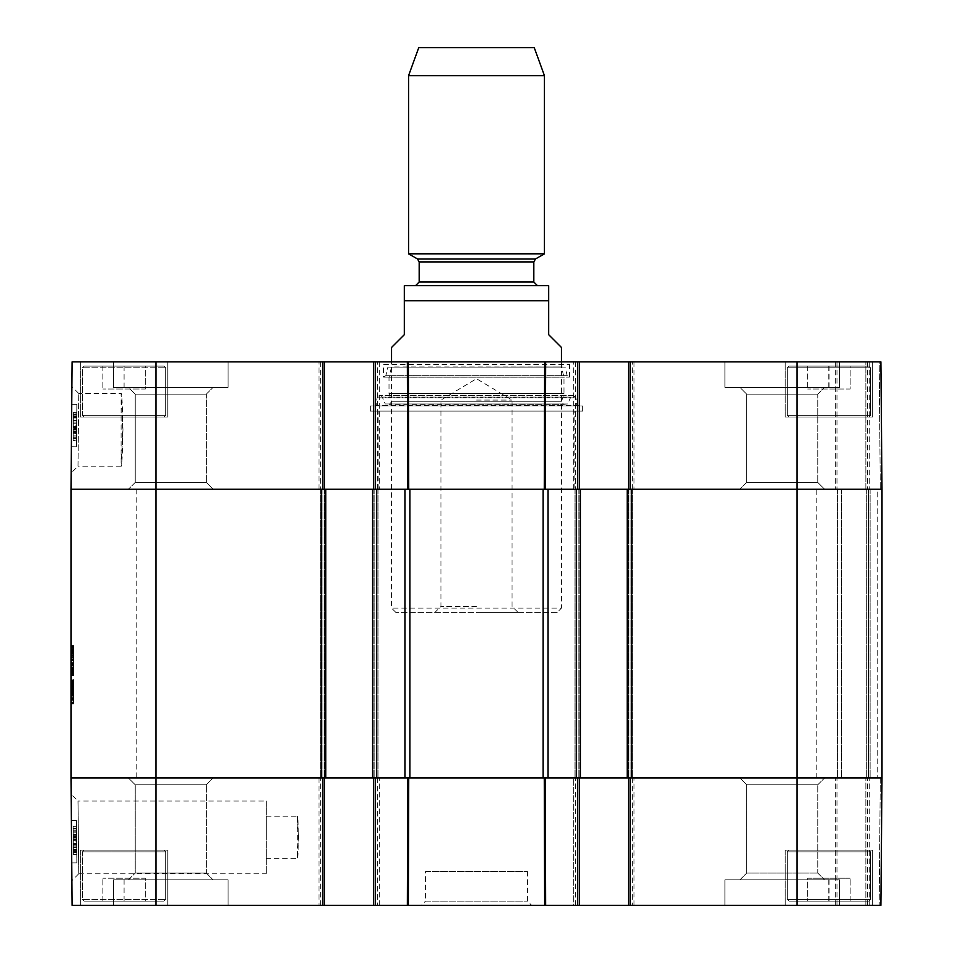 <?xml version="1.0" encoding="UTF-8"?>
<svg xmlns="http://www.w3.org/2000/svg" width="953" height="953" viewBox="0 0 953 953"><rect width="100%" height="100%" fill="white"/><g stroke="black" fill="none" stroke-linecap="round" stroke-linejoin="round"><path stroke-width="0.71" stroke-dasharray="4.76 3.57" d="M71.141 794.218L71.904 880.655L71.141 794.218L78.015 801.032L78.754 873.71L78.003 801.044L266.316 801.044L266.316 873.782L266.316 801.044M78.754 873.782L266.316 873.782M408.361 905.35L373.743 905.35L379.27 905.35L373.743 905.35L373.743 777.97L882.001 777.97L867.564 777.97L882.001 777.97L880.882 905.35L628.504 905.35L630.207 905.35L628.504 905.35L628.504 777.97L573.73 777.97L579.257 777.97L579.257 905.35L408.361 905.35L408.73 777.97L409.873 777.97L372.468 777.97L377.996 777.97L373.743 777.97L375.446 777.97L373.743 777.97L373.743 905.35L373.743 777.97L372.468 777.97L372.468 489.234L372.468 777.97L377.996 777.97L322.793 777.97L324.496 777.97L324.496 905.35L72.118 905.35L70.998 777.97L324.496 777.97L324.496 905.35L318.969 905.35L373.743 905.35M579.257 905.35L579.257 777.97L579.257 905.35L573.73 905.35L634.031 905.35L628.504 905.35L628.504 777.97L628.504 905.35M879.19 905.35L865.86 905.35L879.19 905.35L880.298 777.97L865.86 777.97L880.298 777.97L879.19 905.35M865.86 905.35L835.293 905.35L867.564 905.35L835.293 905.35L865.86 905.35L865.86 777.97L835.293 777.97L867.564 777.97L835.293 777.97L865.86 777.97L865.86 905.35M573.73 905.35L575.433 905.35L573.73 905.35L573.73 777.97L573.73 905.35M167.811 905.35L80.35 905.35L167.811 905.35L80.35 905.35L167.811 905.35L167.811 850.147L80.35 850.147L167.811 850.147L80.35 850.147L167.811 850.147L167.811 905.35M872.65 905.35L785.189 905.35L872.65 905.35L785.189 905.35L872.65 905.35L872.65 850.147L785.189 850.147L872.65 850.147L785.189 850.147L872.65 850.147L872.65 905.35M228.112 905.35L113.467 905.35L228.112 905.35L113.467 905.35L228.112 905.35L228.112 879.869L113.467 879.869L228.112 879.869L113.467 879.869L228.112 879.869L228.112 905.35M839.533 905.35L724.888 905.35L839.533 905.35L724.888 905.35L839.533 905.35L839.533 879.869L724.888 879.869L839.533 879.869L724.888 879.869L839.533 879.869L839.533 905.35M421.297 905.35L531.703 905.35L421.297 905.35L425.55 901.109L527.45 901.109L425.55 901.109L425.55 871.387L527.45 871.387L425.55 871.387M298.539 837.413L297.276 816.185C298.646 814.886 298.646 859.94 297.276 858.641L298.539 837.413M84.162 901.109L163.987 901.109L84.162 901.109L163.987 901.109L84.162 901.109L82.47 899.406L82.47 851.851L84.162 850.147L163.987 850.147L84.162 850.147L163.987 850.147L84.162 850.147L82.47 851.851L165.691 851.851L82.47 851.851L165.691 851.851L82.47 851.851L82.47 899.406L165.691 899.406L82.47 899.406L165.691 899.406L82.47 899.406L84.162 901.109M145.309 901.109L102.853 901.109L145.309 901.109L102.853 901.109L145.309 901.109L145.309 878.178L102.853 878.178L145.309 878.178L145.309 901.109M848.754 901.109L789.013 901.109L848.754 901.109M807.691 901.109L850.147 901.109L807.691 901.109L828.919 901.109L807.691 901.109L807.691 878.178L850.147 878.178L807.691 878.178L850.147 878.178L807.691 878.178L807.691 901.109M789.013 901.109L868.838 901.109L789.013 901.109L787.309 899.406L787.309 851.851L789.013 850.147L868.838 850.147L789.013 850.147L868.838 850.147L789.013 850.147L787.309 851.851L870.53 851.851L787.309 851.851L870.53 851.851L787.309 851.851L787.309 899.406L870.53 899.406L787.309 899.406L870.53 899.406L787.309 899.406L789.013 901.109M850.147 901.109L828.919 901.109L850.147 901.109L850.147 878.178L850.147 901.109M375.446 905.35L375.446 777.97L375.446 905.35L375.446 777.97L379.27 777.97L318.969 777.97L379.27 777.97L375.446 777.97L376.721 777.97L376.721 489.234L373.743 489.234L379.27 489.234L70.998 489.234L72.118 361.854L324.496 361.854L322.793 361.854L324.496 361.854L324.496 489.234L379.27 489.234L373.743 489.234L373.743 361.854L579.257 361.854L573.73 361.854L579.257 361.854L579.257 489.234L375.446 489.234L375.446 361.854L318.969 361.854L324.496 361.854L324.496 489.234L324.496 361.854M739.862 777.97L824.571 777.97L739.862 777.97L824.571 777.97L739.862 777.97L746.652 784.76L817.781 784.76L746.652 784.76L746.652 873.079L739.862 879.869L824.571 879.869L739.862 879.869L824.571 879.869L739.862 879.869L746.652 873.079L817.781 873.079L746.652 873.079L817.781 873.079L746.652 873.079L746.652 784.76L817.781 784.76L746.652 784.76L739.862 777.97M128.429 777.97L213.138 777.97L128.429 777.97L213.138 777.97L128.429 777.97L135.219 784.76L206.348 784.76L135.219 784.76L135.219 873.079L128.429 879.869L213.138 879.869L128.429 879.869L213.138 879.869L128.429 879.869L135.219 873.079L206.348 873.079L135.219 873.079L206.348 873.079L135.219 873.079L135.219 784.76L206.348 784.76L135.219 784.76L128.429 777.97M124.081 901.109L124.081 878.178L102.853 878.178L124.081 878.178L124.081 901.109M102.853 901.109L102.853 878.178L102.853 901.109M828.919 901.109L828.919 878.178L828.919 901.109M829.05 901.109L829.05 878.178M828.8 901.109L828.8 878.178M76.597 835.031L76.764 854.21L73.369 854.245L73.143 828.669L73.369 854.245L76.764 854.21L76.585 834.292L73.19 834.316L73.238 839.212L73.167 831.23L73.369 854.674L73.143 828.336L73.369 854.674L73.143 828.669L73.357 852.613L73.19 834.316L76.585 834.28L76.621 838.056L73.226 838.092L73.345 852.351L73.119 826.358L73.226 838.104L76.621 838.068L76.597 835.031L73.202 835.054M76.538 828.645L76.645 840.391L76.538 828.645L73.143 828.669M76.538 828.312L73.143 828.336L76.538 828.312L76.764 854.638L73.369 854.674L76.764 854.638L76.538 828.312M76.562 831.207L76.633 839.188L76.562 831.207L73.167 831.23M76.633 839.188L73.238 839.212L73.274 843.5L73.333 850.279L73.238 839.248L76.633 839.212L76.716 848.861L73.321 848.885M76.657 841.749L76.74 852.077L76.657 841.749L73.262 841.773M76.74 852.077L73.345 852.101M76.764 854.638L76.645 840.391L73.25 840.415L76.645 840.391L76.705 846.931L76.764 854.638L73.369 854.674M76.716 848.861L76.633 839.212M76.728 850.255L73.333 850.279M76.728 849.862L73.333 849.897M73.226 838.056L73.31 847.717L73.214 836.579L73.226 838.056L76.621 838.021L76.609 836.543L73.214 836.579M76.609 836.543L76.752 852.327L73.345 852.351L73.143 828.943L73.345 852.351L76.752 852.327L76.681 844.525L76.728 849.766L73.333 849.79L76.728 849.766L76.633 839.438L73.238 839.462M76.705 847.693L73.31 847.717M76.693 845.787L73.298 845.823M76.621 837.544L76.669 843.405L76.585 834.28L76.597 835.269L73.202 835.293L76.597 835.257L76.621 837.544L73.226 837.568M76.752 852.185L76.669 843.429L76.752 852.185L73.345 852.208M76.728 850.398L73.333 850.421M76.752 852.59L73.357 852.613M76.74 851.613L73.345 851.648M76.716 849.326L73.321 849.349M76.597 834.614L73.19 834.649M76.609 836.46L73.214 836.484M76.538 828.884L76.609 836.865L76.538 828.884L73.143 828.919L76.538 828.907L76.633 839.331L76.538 828.907M76.609 836.865L73.214 836.901M76.633 839.438L76.681 844.537L76.621 838.068L73.226 838.104M76.526 826.322L73.119 826.358L73.238 839.367L73.119 826.358L76.526 826.322L76.752 852.327L76.526 826.322M76.466 820.378L76.836 862.846L76.466 820.378L76.836 862.846L76.466 820.378L71.38 820.426L71.749 862.882L71.38 820.426L76.466 820.378L71.38 820.426L71.749 862.882L76.836 862.846L71.749 862.882L71.38 820.426L76.466 820.378M71.749 862.882L76.836 862.846L71.749 862.882M266.316 837.413L266.316 816.185L266.316 837.413M379.27 905.35L379.27 777.97L379.27 905.35M324.496 905.35L324.496 777.97L320.244 777.97L325.771 777.97L320.244 777.97L325.771 777.97L321.518 777.97L322.793 777.97L322.793 905.35M318.969 777.97L318.969 905.35L318.969 777.97M634.031 905.35L634.031 777.97L634.031 905.35M880.882 905.35L882.001 777.97L880.882 905.35M867.564 905.35L867.564 777.97L867.564 905.35M835.293 905.35L835.293 777.97L835.293 905.35M122.973 429.791L121.102 393.422C123.128 391.195 123.128 468.399 121.102 466.16L122.973 429.791M628.504 361.854L628.504 489.234L628.504 361.854L880.882 361.854L867.564 361.854L880.882 361.854L882.001 489.234L628.504 489.234L630.207 489.234L628.504 489.234L628.504 361.854L573.73 361.854L579.257 361.854L579.257 489.234L577.554 489.234L579.257 489.234L579.257 361.854M865.86 361.854L835.293 361.854L869.255 361.854L835.293 361.854L865.86 361.854L865.86 489.234L869.255 489.234L835.293 489.234L882.001 489.234L835.293 489.234L865.86 489.234L865.86 361.854M879.19 361.854L869.255 361.854L879.19 361.854L880.298 489.234L882.001 489.234L869.255 489.234L880.298 489.234L879.19 361.854M375.446 361.854L379.27 361.854L375.446 361.854L375.446 489.234L375.446 361.854L373.743 361.854L373.743 489.234L373.743 361.854M167.811 361.854L80.35 361.854L167.811 361.854L80.35 361.854L167.811 361.854L167.811 417.057L80.35 417.057L167.811 417.057L80.35 417.057L167.811 417.057L167.811 361.854M872.65 361.854L785.189 361.854L872.65 361.854L785.189 361.854L872.65 361.854L872.65 417.057L785.189 417.057L872.65 417.057L785.189 417.057L872.65 417.057L872.65 361.854M228.112 361.854L113.467 361.854L228.112 361.854L113.467 361.854L228.112 361.854L228.112 387.335L113.467 387.335L228.112 387.335L113.467 387.335L228.112 387.335L228.112 361.854M839.533 361.854L724.888 361.854L839.533 361.854L724.888 361.854L839.533 361.854L839.533 387.335L724.888 387.335L839.533 387.335L724.888 387.335L839.533 387.335L839.533 361.854M380.962 361.854L407.36 361.854L407.729 489.234L404.942 489.234L409.873 489.234L408.73 489.234L408.361 361.854L544.639 361.854L544.27 489.234L548.058 489.234L545.271 489.234L545.64 361.854L572.038 361.854L380.962 361.854L383.511 364.403L569.489 364.403L383.511 364.403L383.511 377.138L569.489 377.138L383.511 377.138M84.162 366.107L163.987 366.107L84.162 366.107L163.987 366.107L84.162 366.107L82.47 367.798L82.47 415.353L84.162 417.057L163.987 417.057L84.162 417.057L163.987 417.057L84.162 417.057L82.47 415.353L165.691 415.353L82.47 415.353L165.691 415.353L82.47 415.353L82.47 367.798L165.691 367.798L82.47 367.798L165.691 367.798L82.47 367.798L84.162 366.107M145.309 366.107L102.853 366.107L145.309 366.107L102.853 366.107L145.309 366.107L145.309 389.027L102.853 389.027L145.309 389.027L145.309 366.107M809.085 366.107L868.838 366.107L809.085 366.107M850.147 366.107L807.691 366.107L850.147 366.107L807.691 366.107L850.147 366.107L850.147 389.027L807.691 389.027L850.147 389.027L850.147 366.107M789.013 366.107L868.838 366.107L789.013 366.107L787.309 367.798L787.309 415.353L789.013 417.057L868.838 417.057L789.013 417.057L868.838 417.057L789.013 417.057L787.309 415.353L870.53 415.353L787.309 415.353L870.53 415.353L787.309 415.353L787.309 367.798L870.53 367.798L787.309 367.798L870.53 367.798L787.309 367.798L789.013 366.107M577.554 361.854L577.554 489.234L577.554 361.854L577.554 489.234L573.73 489.234L634.031 489.234L573.73 489.234L580.532 489.234L575.004 489.234L580.532 489.234L580.532 777.97L576.279 777.97L577.554 777.97L577.554 905.35M574.159 489.234L378.841 489.234L574.159 489.234L574.159 411.112L378.841 411.112L574.159 411.112M824.571 489.234L739.862 489.234L824.571 489.234L739.862 489.234L824.571 489.234L817.781 482.444L746.652 482.444L817.781 482.444L746.652 482.444L746.652 394.125L739.862 387.335L824.571 387.335L739.862 387.335L824.571 387.335L739.862 387.335L746.652 394.125L817.781 394.125L746.652 394.125L817.781 394.125L746.652 394.125L746.652 482.444L817.781 482.444L824.571 489.234M213.138 489.234L128.429 489.234L213.138 489.234L128.429 489.234L213.138 489.234L206.348 482.444L135.219 482.444L206.348 482.444L135.219 482.444L135.219 394.125L128.429 387.335L213.138 387.335L128.429 387.335L213.138 387.335L128.429 387.335L135.219 394.125L206.348 394.125L135.219 394.125L206.348 394.125L135.219 394.125L135.219 482.444L206.348 482.444L213.138 489.234M124.081 366.107L124.081 389.027L102.853 389.027L124.081 389.027L124.081 366.107M102.853 366.107L102.853 389.027L102.853 366.107M828.919 366.107L828.919 389.027L828.919 366.107M807.691 366.107L807.691 389.027L807.691 366.107M828.8 366.107L828.8 389.027M829.05 366.107L829.05 389.027M383.928 377.138L569.072 377.138L383.928 377.138L385.786 375.696L567.214 375.696L385.786 375.696L387.919 367.143L565.081 367.143L387.919 367.143L561.424 366.953L391.576 366.953L389.027 377.174L563.973 377.174L389.027 377.174L389.027 393.494L563.973 393.494L389.027 393.494L391.576 401.821L561.424 401.821L391.576 401.821L389.253 404.358L563.747 404.358L385.215 403.941L567.785 403.941L385.215 403.941L382.308 397.091L570.692 397.091L382.308 397.091C380.176 394.697 378.412 394.947 377.019 397.83L376.078 405.513L576.922 405.513L370.348 406.014L582.652 406.014L370.348 406.014L370.348 411.112L582.652 411.112L370.348 411.112M76.585 432.912L76.764 412.994L73.369 412.971L73.19 432.888L73.369 412.971L76.764 412.994L76.585 432.912L73.19 432.888M76.621 429.148L73.226 429.124M76.597 432.174L73.202 432.15M76.538 438.571L76.645 426.825L76.538 438.571L73.143 438.535L73.369 412.542L73.143 438.868L73.369 412.542L73.143 438.535L76.538 438.571L73.143 438.535M76.538 438.892L73.143 438.868L76.538 438.892L76.764 412.566L73.369 412.542L76.764 412.566L76.538 438.892M76.562 436.009L73.167 435.974M76.633 428.028L73.238 427.992M76.657 425.455L76.74 415.127L76.657 425.455L73.262 425.431M76.74 415.127L73.345 415.103M76.764 412.566L76.645 426.825L73.25 426.789L76.645 426.825L76.764 412.566L73.369 412.542M76.633 427.432L76.74 416.39L76.633 427.432L73.238 427.409L73.333 416.366L73.238 427.409M76.74 416.39L73.333 416.366M76.728 416.783L73.333 416.747M76.716 417.795L73.321 417.759M73.226 428.6L73.31 418.927L73.214 430.077L73.226 428.6L76.633 428.624L76.609 430.101L73.214 430.077M76.609 430.101L76.633 428.624M76.716 418.951L73.31 418.927M76.693 420.857L73.298 420.833M73.202 432.34L73.357 414.031L73.202 432.34L76.597 432.364L76.609 431.387L73.202 431.352M76.609 431.387L76.621 429.1L73.226 429.076M76.621 429.1L76.752 414.46L73.357 414.436M76.752 414.46L76.74 416.247L73.333 416.223M76.74 416.247L76.752 414.067L73.357 414.031M76.752 414.067L76.74 415.031L73.345 415.008M76.74 415.031L76.728 417.331L73.333 417.295M76.728 417.331L76.597 432.031L73.202 432.007M73.202 431.971L76.597 432.007L76.609 430.196L73.214 430.16M76.609 430.196L76.597 432.364M76.55 437.761L76.621 429.779L76.55 437.761L73.155 437.725L73.238 427.278L73.155 437.713L76.55 437.737L76.645 427.313L76.55 437.737M76.621 429.779L73.226 429.743M76.645 427.218L76.728 416.89L76.645 427.218L73.238 427.182L73.333 416.854L73.238 427.182M76.728 416.89L73.333 416.854L73.238 427.278L73.333 416.854L76.728 416.89L76.645 427.313L76.728 416.89M73.19 433.734L73.357 414.293L73.19 433.734L76.585 433.758L76.526 440.322L73.131 440.298L73.357 414.293L73.131 440.298L76.526 440.322L76.633 428.576L73.226 428.54L76.633 428.576L76.752 414.317L73.357 414.293L76.752 414.317L76.585 433.758M76.526 440.322L76.752 414.317L76.526 440.322M76.466 446.826L76.836 404.37L76.466 446.826L76.836 404.37L76.466 446.826L71.38 446.778L71.749 404.322L71.38 446.778L76.466 446.826L71.38 446.778L71.749 404.322L76.836 404.37L71.749 404.322L71.38 446.778L76.466 446.826M71.749 404.322L76.836 404.37L71.749 404.322M78.003 466.16L78.754 393.494L78.003 466.16L121.102 466.16L121.102 393.422L78.754 393.422M71.141 472.986L71.904 386.573L71.141 472.986L78.015 466.172M378.841 489.234L378.841 411.112M379.27 361.854L379.27 489.234L379.27 361.854M318.969 489.234L318.969 361.854L318.969 489.234M573.73 489.234L573.73 361.854L573.73 489.234M634.031 361.854L634.031 489.234L634.031 361.854M867.564 361.854L867.564 489.234L867.564 361.854M882.001 489.234L882.001 777.97L882.001 489.234L882.001 777.97L868.409 777.97L882.001 777.97L870.113 777.97L882.001 777.97L882.001 489.234L880.882 361.854L882.001 489.234L880.882 361.854L882.001 489.234L630.207 489.234L630.207 361.854M835.293 361.854L835.293 489.234L835.293 361.854M391.576 347.416L404.322 334.682L404.322 300.719L548.678 300.719L548.678 334.682L561.424 347.416M406.86 285.423L546.14 285.423M476.5 606.43L440.929 606.43L476.5 606.43M476.5 612.374L518.015 612.374L476.5 612.374M476.5 400.069L512.071 400.069L476.5 400.069M557.171 612.374L395.829 612.374L557.171 612.374L561.424 608.133L391.576 608.133L561.424 608.133L561.424 361.854M418.748 47.65L534.252 47.65M408.563 75.644L544.437 75.644M408.563 253.82L544.437 253.82M537.218 285.423L415.782 285.423L537.218 285.423M73.548 679.668L70.998 680.204L73.548 679.668L70.998 679.668L70.998 694.773L70.998 686.196L70.998 694.344L70.998 686.827L70.998 693.975L73.548 693.379L73.548 680.204L73.548 702.754L73.548 694.642L70.998 695.178L73.548 695.166L70.998 695.166L70.998 693.546L73.548 693.546L73.548 686.029L73.548 694.368L73.548 681.752L73.548 695.237L70.998 695.404L73.548 695.404M70.998 695.404L70.998 687.292L70.998 694.368L70.998 693.677L73.548 693.546L73.548 695.297L73.548 686.065L73.548 696.024L73.548 685.636L73.548 695.202L73.548 693.355L70.998 693.641L70.998 692.855L73.548 693.284L73.548 686.065L73.548 694.368L73.548 687.744L73.548 693.546L70.998 693.546L70.998 694.642L73.548 694.642L73.548 688.185L73.548 703.91L73.548 686.422L73.548 694.368L73.548 686.922L70.998 687.125L73.548 687.089L70.998 687.125L70.998 686.422L73.548 686.422L73.548 693.844L73.548 686.363L70.998 686.386L70.998 688.078L73.548 688.078L70.998 688.078L70.998 689.138L73.548 689.138L73.548 693.844L73.548 692.688L73.548 693.355L70.998 693.355L73.548 693.677L70.998 693.653L70.998 692.95L73.548 692.95L70.998 692.95L73.548 693.45L70.998 693.844L73.548 693.844L73.548 685.898L73.548 689.698L73.548 686.16L73.548 687.089L70.998 687.089L73.548 687.387L70.998 687.435L70.998 688.149L73.548 688.149L70.998 688.114L70.998 687.089L73.548 687.482L70.998 687.482L70.998 689.341L73.548 689.341L73.548 694.606L70.998 694.642L73.548 694.368L73.548 684.838L73.548 693.284L70.998 693.284L73.548 693.176L70.998 693.176L70.998 687.351L73.548 687.351L70.998 687.721L70.998 693.248L73.548 693.248L70.998 693.248L70.998 693.975L73.548 693.975L70.998 693.975L73.548 694.177L70.998 694.773L73.548 694.773L70.998 694.511L73.548 694.511L70.998 694.511L70.998 691.223L73.548 691.223L70.998 691.199L70.998 690.032L73.548 690.032L70.998 690.055L70.998 688.542L73.548 688.542L70.998 689.126L70.998 690.365L73.548 690.401L70.998 690.365L70.998 687.637L73.548 687.649L73.548 688.542L70.998 688.542L73.548 687.947L70.998 687.947L70.998 686.196L73.548 686.196L70.998 686.196L73.548 686.208L70.998 686.196L73.548 686.625L70.998 686.625L73.548 686.851L70.998 686.887L70.998 691.628L73.548 691.628L70.998 691.664L70.998 693.284L70.998 687.744L73.548 687.744L73.548 694.737L73.548 687.613L70.998 687.661L73.548 687.637L70.998 687.661L73.548 687.59L70.998 687.351L70.998 681.657L73.548 681.657M73.548 681.752L70.998 681.752L70.998 696.024L70.998 688.018L70.998 692.283L73.548 692.283L73.548 689.174L70.998 689.305L70.998 692.092L73.548 692.116L70.998 692.092L70.998 692.724L73.548 692.712L70.998 693.153L70.998 687.554L73.548 687.554L70.998 687.554L70.998 686.839L73.548 686.684L70.998 686.851L70.998 687.554L73.548 687.184L70.998 687.149L70.998 690.758L73.548 690.758M70.998 690.758L70.998 686.386L70.998 688.411L73.548 688.411L70.998 688.805L73.548 688.805L70.998 688.793L70.998 686.72L73.548 686.684L73.548 692.283L70.998 692.283L70.998 689.174L73.548 689.174L70.998 689.341L70.998 687.387L73.548 687.423L70.998 687.482L73.548 687.482L70.998 687.482L70.998 683.777L73.548 683.777L70.998 684.373L70.998 683.241L73.548 683.241L70.998 683.146L73.548 683.146M70.998 683.146L70.998 689.21L70.998 686.553L70.998 687.887L73.548 687.887L70.998 687.887L73.548 687.911L70.998 687.887L73.548 687.887L70.998 687.899L70.998 692.783L73.548 692.748L70.998 692.771L70.998 694.511L73.548 694.511L70.998 694.475L73.548 694.368L70.998 694.368L73.548 694.368L70.998 694.368L70.998 693.45L70.998 694.57L73.548 694.57M70.998 690.568L73.548 690.568M70.998 694.272L73.548 694.272L70.998 694.368L73.548 694.403L70.998 694.368L70.998 686.791L73.548 686.827L70.998 686.684L70.998 695.237L73.548 695.237L70.998 695.237L73.548 695.202L70.998 695.237L70.998 693.546L73.548 693.546L70.998 693.546L70.998 692.652L70.998 694.808L70.998 685.636L70.998 695.237L70.998 692.712L70.998 694.439L73.548 694.344L70.998 694.344L70.998 692.748L73.548 693.176L70.998 693.176L70.998 695.106L73.548 695.106M70.998 703.874L73.548 703.874L70.998 703.874L70.998 688.876L70.998 693.975L73.548 693.474L70.998 692.879L73.548 692.879L70.998 692.879L73.548 692.914L70.998 692.914L73.548 692.914L70.998 692.914L73.548 692.914L70.998 692.914L73.548 693.176L70.998 693.176L73.548 693.212L70.998 693.176L70.998 694.308L73.548 694.344L70.998 694.308L70.998 695.428L73.548 695.428M70.998 687.78L73.548 687.78L70.998 687.744L73.548 687.744L70.998 687.78L70.998 693.248L70.998 686.922L70.998 690.163L70.998 687.613L73.548 687.721M73.548 694.975L73.548 694.106L70.998 694.106L73.548 694.106L70.998 694.106L73.548 694.106L70.998 694.106L70.998 692.569L70.998 693.844L73.548 693.844L70.998 693.844L73.548 693.844L70.998 693.844L73.548 693.844L70.998 693.844L70.998 685.898L70.998 694.808L73.548 694.808L70.998 694.808L73.548 694.773L70.998 694.773L70.998 686.065L70.998 692.783L70.998 686.922L73.548 686.922L70.998 686.922L73.548 686.958L70.998 686.91L70.998 686.065L70.998 686.887L73.548 686.684L70.998 686.684L73.548 686.72L70.998 686.684L70.998 694.975L73.548 694.975L70.998 694.999L73.548 694.999L70.998 694.999L70.998 686.422L73.548 686.922L70.998 687.316L73.548 687.78M73.548 685.862L70.998 685.862L70.998 684.838L73.548 684.838L70.998 684.838L70.998 688.28L73.548 688.28L70.998 688.28L73.548 688.316L70.998 688.316L70.998 691.89L73.548 691.854L70.998 691.89L70.998 689.21L70.998 692.879L73.548 692.712L70.998 692.712L73.548 692.712L70.998 692.712L73.548 692.688L70.998 692.712L70.998 693.355L70.998 690.603L73.548 690.663L70.998 690.663L70.998 691.354L73.548 691.354L70.998 691.354L73.548 691.354L70.998 691.354L73.548 691.854L70.998 691.854L73.548 691.854L70.998 691.854L70.998 692.914L73.548 692.914L70.998 692.879L70.998 697.358L73.548 697.358M70.998 683.241L73.548 683.241M70.998 684.111L73.548 684.111M70.998 684.04L73.548 684.04M70.998 683.646L73.548 683.646M70.998 691.056L73.548 691.056L70.998 691.056M70.998 686.553L73.548 686.553M70.998 685.171L73.548 685.171M70.998 683.968L73.548 683.968L70.998 683.944M70.998 683.909L73.548 683.909M70.998 683.706L73.548 683.706M70.998 680.359L73.548 680.359M70.998 680.859L73.548 680.859M70.998 681.395L73.548 681.395M70.998 694.57L73.548 695.166M70.998 691.521L73.548 691.521M70.998 692.259L73.548 692.259L70.998 692.223M70.998 687.721L73.548 687.613L70.998 687.601L70.998 692.986L73.548 693.034L70.998 692.986L73.548 692.986L70.998 693.01L70.998 694.606L73.548 694.642L70.998 694.606L73.548 694.868L70.998 694.88L70.998 695.571L73.548 695.571M70.998 688.876L73.548 688.876L70.998 688.912M70.998 686.065L73.548 686.231M70.998 686.529L73.548 686.529L70.998 686.494M70.998 686.458L73.548 686.458M70.998 682.253L73.548 682.253M70.998 682.014L73.548 682.003M70.998 685.862L70.998 686.625L73.548 686.625L70.998 686.625L70.998 690.139L73.548 690.163L70.998 690.163L73.548 690.163L70.998 690.139L70.998 687.256L73.548 687.256L70.998 687.256L73.548 687.208L70.998 687.256L70.998 693.284L73.548 693.284L70.998 693.319L73.548 693.284M70.998 689.4L73.548 689.4L70.998 689.4M70.998 694.701L73.548 694.677L70.998 694.701M70.998 693.581L73.548 693.581M70.998 694.01L73.548 694.01L70.998 694.046M70.998 698.883L73.548 698.883M70.998 697.358L70.998 702.754L73.548 702.754M70.998 702.635L73.548 702.635M70.998 702.254L73.548 702.254M70.998 701.063L73.548 701.063M70.998 687.053L73.548 687.053L70.998 687.053M70.998 693.284L73.548 693.641M70.998 687.649L73.548 687.649M70.998 686.768L73.548 686.768M70.998 695.035L73.548 695.047M70.998 685.636L73.548 685.636M70.998 688.149L73.548 688.149L70.998 688.114M70.998 687.149L73.548 687.149L70.998 687.149M70.998 693.784L73.548 693.784L70.998 693.808M70.998 693.975L73.548 693.975L70.998 693.975M70.998 693.713L73.548 693.713M70.998 693.069L73.548 693.069L70.998 693.081M70.998 690.067L73.548 690.067M70.998 688.84L73.548 688.84L70.998 688.84M70.998 691.64L73.548 691.64M70.998 691.092L73.548 691.092L70.998 691.128M70.998 687.554L73.548 687.554M70.998 686.16L73.548 686.16M70.998 692.021L73.548 692.021L70.998 691.985M70.998 691.592L73.548 691.556M70.998 689.865L73.548 689.865M70.998 692.819L73.548 692.819M70.998 693.379L73.548 693.379M70.998 691.461L73.548 691.461M70.998 689.805L73.548 689.805M70.998 682.455L73.548 682.455M70.998 682.288L73.548 682.288M70.998 683.777L73.548 683.777M70.998 688.018L73.548 688.018L70.998 687.983M70.998 692.45L73.548 692.45L70.998 692.45M70.998 695.297L73.548 695.297L70.998 695.297M70.998 694.439L73.548 694.439M70.998 692.688L73.548 692.617M70.998 692.783L73.548 692.783M70.998 689.472L73.548 689.472L70.998 689.507M70.998 691.425L73.548 691.425M70.998 692.092L73.548 692.092L70.998 692.092M70.998 688.042L73.548 688.078M70.998 690.794L73.548 690.794L70.998 690.794M70.998 692.938L73.548 692.938L70.998 692.95M70.998 695.428L70.998 693.653M70.998 692.057L73.548 692.057M70.998 691.163L73.548 691.163M70.998 688.185L73.548 688.185L70.998 688.185M70.998 690.27L73.548 690.27L70.998 690.27M70.998 688.971L73.548 688.971L70.998 688.971M70.998 692.557L73.548 692.557M70.998 696.024L73.548 696.024M70.998 691.259L73.548 691.259M70.998 689.079L73.548 689.079M70.998 687.125L73.548 687.125L70.998 687.089M70.998 688.411L73.548 688.411M70.998 692.438L73.548 692.438L70.998 692.414M70.998 688.674L73.548 688.674M70.998 687.423L73.548 687.423M70.998 686.887L73.548 686.887L70.998 686.887M70.998 691.723L73.548 691.723L70.998 691.687M70.998 690.234L73.548 690.234M70.998 693.248L73.548 693.248L70.998 693.248M70.998 694.308L73.548 694.308M70.998 693.176L73.548 693.176L70.998 693.212M70.998 694.368L73.548 694.368M70.998 690.329L73.548 690.329M70.998 687.351L73.548 687.351L70.998 687.351M70.998 686.422L73.548 686.422L70.998 686.386M70.998 691.961L73.548 691.961L70.998 691.926M70.998 694.511L73.548 694.511M70.998 693.45L73.548 693.45M70.998 690.961L73.548 690.961L70.998 690.961M70.998 689.21L73.548 689.21M70.998 688.507L73.548 688.507M70.998 686.922L73.548 686.922M70.998 686.363L73.548 686.363M70.998 690.603L73.548 690.603L70.998 690.627M70.998 690.496L73.548 690.496L70.998 690.52M70.998 689.698L73.548 689.698L70.998 689.674M70.998 686.982L73.548 686.982M70.998 686.124L73.548 686.124M70.998 685.898L73.548 685.898M70.998 694.737L73.548 694.737L70.998 694.737M70.998 689.972L73.548 689.972M70.998 690.901L73.548 690.901M70.998 696.226L73.548 696.226M70.998 698.346L73.548 698.346M70.998 700.693L73.548 700.693M70.998 701.003L73.548 701.003M70.998 703.576L73.548 703.576M70.998 695.571L70.998 703.91L73.548 703.874M70.998 699.8L73.548 699.8M70.998 698.978L73.548 698.978M70.998 690.401L73.548 690.401M70.998 689.138L73.548 689.138M70.998 687.852L73.548 687.852M70.998 687.613L73.548 687.613L70.998 687.613M70.998 689.543L73.548 689.543L70.998 689.543M322.793 361.854L322.793 489.234L322.793 361.854L322.793 489.234L70.998 489.234L70.998 777.97L155.923 777.97L155.923 905.35M70.998 666.981L70.998 645.836L70.998 675.891L70.998 645.836L70.998 666.981L73.548 666.981L73.548 671.103L73.548 659.762L73.548 675.558L73.548 645.503L73.548 666.981M70.998 675.891L73.548 675.891L70.998 675.891L73.548 675.891L70.998 675.439L73.548 675.439L70.998 675.439L73.548 675.439L73.548 674.51L70.998 674.51L73.548 674.51L73.548 672.723L70.998 672.723L73.548 672.723L73.548 668.994L70.998 668.994L73.548 668.994L73.548 665.111L70.998 665.111L73.548 665.111L73.548 645.836L70.998 645.836L73.548 645.836L70.998 645.836L73.548 645.836L70.998 645.836L73.548 645.836L70.998 645.836L73.548 645.836L70.998 645.836L73.548 645.836L70.998 645.836L73.548 645.836L70.998 645.836L73.548 645.836L70.998 645.836L70.998 675.891L70.998 645.503L70.998 675.891L70.998 645.836L70.998 675.558L73.548 675.558L73.548 645.503L73.548 675.891L73.548 645.836L73.548 675.558L70.998 675.558M70.998 670.733L73.548 671.067L73.548 669.53L73.548 671.436L70.998 671.115L73.548 670.733L70.998 670.733M70.998 670.626L73.548 670.626M70.998 670.459L73.548 670.459M70.998 667.993L73.548 667.993L70.998 667.993M70.998 667.064L73.548 667.064M70.998 665.635L73.548 665.635L70.998 665.587M70.998 660.691L73.548 660.691M70.998 655.39L70.998 660.572L70.998 655.867L73.548 655.867L70.998 655.39L73.548 655.39M70.998 654.413L73.548 654.413M70.998 653.52L73.548 653.52M70.998 650.291L73.548 650.327L70.998 650.291M70.998 647.659L73.548 647.659M70.998 653.484L73.548 653.484L70.998 653.436M70.998 657.129L73.548 657.129M70.998 664.134L73.548 664.134M70.998 667.493L73.548 667.493M70.998 673.223L73.548 673.223M70.998 674.831L73.548 674.831M70.998 674.676L73.548 674.676M70.998 671.746L73.548 671.746M70.998 659.762L73.548 659.762L70.998 659.762M70.998 663.967L73.548 663.967L70.998 663.967M70.998 669.482L73.548 669.482M70.998 669.876L73.548 669.876M70.998 651.53L73.548 651.53L70.998 651.53M70.998 651.661L73.548 651.661M70.998 652.424L73.548 652.424M70.998 649.398L73.548 649.434M70.998 645.503L73.548 645.503L73.548 648.862L73.548 645.503L70.998 645.503L73.548 645.503M70.998 646.146L73.548 646.146M70.998 649.315L73.548 649.315L73.548 669.161L73.548 649.315L70.998 649.315M70.998 669.161L73.548 669.161L73.548 670.257L73.548 669.161L70.998 669.161M70.998 670.257L73.548 670.257M70.998 646.646L73.548 646.646M70.998 646.015L73.548 646.015L70.998 646.015M70.998 652.221L73.548 652.221M70.998 651.912L73.548 651.912M70.998 651.864L73.548 651.828M70.998 673.7L73.548 673.7M70.998 674.795L73.548 674.795M70.998 674.962L73.548 674.962M70.998 652.507L73.548 652.507L70.998 652.507M70.998 650.434L73.548 650.434M70.998 651.328L73.548 651.328L70.998 651.328M70.998 653.234L73.548 653.234M70.998 656.367L73.548 656.367M70.998 657.487L73.548 657.487L70.998 657.487M70.998 659.476L73.548 659.476M70.998 660.453L73.548 660.453M70.998 660.572L73.548 660.572L70.998 660.572M70.998 650.685L73.548 650.685M70.998 659.679L73.548 659.679M70.998 655.426L73.548 655.426M70.998 647.611L73.548 647.611M70.998 646.063L73.548 646.063L70.998 646.063M70.998 646.992L73.548 646.992L70.998 646.992M70.998 648.612L73.548 648.612M70.998 665.027L73.548 665.027L70.998 665.027M70.998 663.574L73.548 663.574M70.998 662.609L73.548 662.609L70.998 662.609M70.998 669.566L73.548 669.53M70.998 658.142L73.548 658.142L70.998 658.142M70.998 651.447L73.548 651.447M70.998 650.72L73.548 650.72L73.548 664.05L73.548 650.72L70.998 650.72L73.548 651.185L70.998 651.185L70.998 664.05L70.998 650.72M70.998 650.077L73.548 650.077M70.998 672.925L73.548 672.925M70.998 674.629L73.548 674.629M70.998 668.47L73.548 668.47M70.998 668.22L73.548 668.22M70.998 647.837L73.548 647.837M70.998 646.182L73.548 646.182M70.998 649.541L73.548 649.541M70.998 653.734L73.548 653.734M70.998 653.115L73.548 653.115M70.998 652.876L73.548 652.876M70.998 653.031L73.548 653.031M70.998 653.603L73.548 653.603M70.998 673.402L73.548 673.402M70.998 671.71L73.548 671.71M70.998 667.958L73.548 667.958M70.998 668.184L73.548 668.184M70.998 664.05L73.548 664.05L70.998 664.05M70.998 648.862L73.548 648.862L70.998 648.862M70.998 668.053L73.548 668.053L70.998 668.053M73.548 645.836L70.998 645.836L73.548 645.836L73.548 675.891M70.998 666.933L73.548 666.933M70.998 671.436L73.548 671.436M70.998 671.103L73.548 671.103M409.873 489.234L543.127 489.234L409.873 489.234L409.873 777.97L544.27 777.97L544.639 905.35M627.229 489.234L632.756 489.234L627.229 489.234L631.482 489.234L631.482 777.97L627.229 777.97L628.932 777.97L627.229 777.97L627.229 489.234L632.756 489.234L575.004 489.234L580.532 489.234L580.532 777.97L575.004 777.97L632.756 777.97L627.229 777.97L627.229 489.234L627.229 777.97M877.749 489.234L837.413 489.234L877.749 489.234L877.749 777.97L877.749 489.234M545.64 905.35L545.271 777.97L576.279 777.97L576.279 489.234L548.058 489.234L548.058 777.97L409.873 777.97M407.36 905.35L407.729 777.97L404.942 777.97L404.942 489.234L320.244 489.234L325.771 489.234L320.244 489.234L325.771 489.234L325.771 777.97M155.923 361.854L155.923 777.97L321.518 777.97L321.518 489.234L325.771 489.234M372.468 489.234L377.996 489.234L372.468 489.234L372.468 777.97M816.185 489.234L136.815 489.234L816.185 489.234L816.185 777.97L136.815 777.97L816.185 777.97M882.001 777.97L630.207 777.97L630.207 905.35M868.409 777.97L837.413 777.97L870.113 777.97L868.409 777.97L868.409 489.234L868.409 777.97M580.532 777.97L575.004 777.97L580.532 777.97L580.532 489.234M837.413 489.234L837.413 777.97L837.413 489.234M575.004 489.234L575.004 777.97L575.004 489.234M632.756 489.234L632.756 777.97L632.756 489.234M377.996 489.234L377.996 777.97L377.996 489.234M320.244 489.234L320.244 777.97L320.244 489.234M76.597 835.09L73.202 835.114M76.705 846.848L73.298 846.883L76.705 846.836M76.705 846.967L73.31 847.003L76.705 846.931M76.597 835.197L73.202 835.233M76.597 835.281L73.202 835.304M76.669 843.476L73.274 843.5M76.669 843.429L73.274 843.429M76.645 840.141L73.25 840.177M76.74 851.732L73.345 851.756M76.574 832.767L73.178 832.803M76.574 832.946L73.178 832.982L76.574 832.97M73.286 844.549L76.681 844.525L73.286 844.572M76.681 844.656L73.286 844.68L76.681 844.62M76.574 832.886L73.178 832.922M76.562 830.73L73.167 830.766M76.633 839.331L73.238 839.367L76.633 839.331M76.728 849.707L73.333 849.731M377.567 777.97L377.567 905.35L377.567 777.97M320.673 905.35L320.673 777.97L320.673 905.35M575.433 905.35L575.433 777.97L575.433 905.35M632.327 777.97L632.327 905.35L632.327 777.97M836.984 905.35L836.984 777.97L836.984 905.35M869.255 905.35L869.255 777.97L869.255 905.35M797.077 361.854L797.077 905.35M377.019 397.83L575.981 397.83L377.019 397.83M76.597 432.126L73.202 432.09M76.597 431.947L73.202 431.912L76.597 431.923M76.705 420.356L73.298 420.321L76.705 420.368M76.705 420.237L73.31 420.213M76.705 420.273L73.31 420.249M73.274 423.227L76.681 423.215L73.274 423.144M76.645 426.503L73.25 426.479M76.752 414.912L73.345 414.889M76.585 433.877L73.19 433.841M76.585 433.698L73.19 433.675L76.585 433.686M73.286 422.096L76.681 422.131L73.286 422.084M76.681 421.988L73.286 421.965M76.681 422.036L73.286 422M76.562 435.914L73.167 435.878M76.645 427.313L73.238 427.278L76.645 427.313M76.728 416.938L73.333 416.914M377.567 489.234L377.567 361.854L377.567 489.234M320.673 361.854L320.673 489.234L320.673 361.854M575.433 361.854L575.433 489.234L575.433 361.854M632.327 489.234L632.327 361.854L632.327 489.234M836.984 361.854L836.984 489.234L836.984 361.854M869.255 361.854L869.255 489.234L869.255 361.854M417.485 258.966L535.515 258.966M419.177 261.908L533.823 261.908M419.177 282.028L533.823 282.028M70.998 694.07L73.548 694.07M70.998 691.354L73.548 691.354M70.998 689.341L73.548 689.341M70.998 699.538L73.548 699.538M70.998 702.278L73.548 702.278M70.998 660.858L73.548 660.858M70.998 645.586L73.548 645.586M70.998 672.33L73.548 672.33L70.998 672.33M70.998 652.066L73.548 652.066M70.998 645.872L73.548 645.872M70.998 671.15L73.548 671.15M70.998 664.348L73.548 664.348L70.998 664.348M70.998 675.808L73.548 675.808L70.998 675.808M870.113 489.234L870.113 777.97L870.113 489.234M841.654 489.234L841.654 777.97L841.654 489.234M866.706 489.234L866.706 777.97L866.706 489.234M543.127 777.97L543.127 489.234M579.257 489.234L579.257 777.97L579.257 489.234M628.504 489.234L628.504 777.97L628.504 489.234M576.708 489.234L576.708 777.97L576.708 489.234M578.828 489.234L578.828 777.97L578.828 489.234M628.932 489.234L628.932 777.97L628.932 489.234M631.053 489.234L631.053 777.97L631.053 489.234M373.743 489.234L373.743 777.97L373.743 489.234M376.292 489.234L376.292 777.97L376.292 489.234M374.172 489.234L374.172 777.97L374.172 489.234M324.068 489.234L324.068 777.97L324.068 489.234M321.947 489.234L321.947 777.97L321.947 489.234M324.496 489.234L324.496 777.97L324.496 489.234M266.316 816.185L297.276 816.185L297.276 858.641L266.316 858.641M165.691 899.406L163.987 901.109L165.691 899.406L165.691 851.851L163.987 850.147L165.691 851.851L165.691 899.406M870.53 899.406L868.838 901.109L870.53 899.406L870.53 851.851L868.838 850.147L870.53 851.851L870.53 899.406M78.777 873.734L71.904 880.655M206.348 873.079L213.138 879.869L206.348 873.079L206.348 784.76L206.348 873.079M817.781 873.079L824.571 879.869L817.781 873.079L817.781 784.76L817.781 873.079M817.781 784.76L824.571 777.97L817.781 784.76M206.348 784.76L213.138 777.97L206.348 784.76M113.467 879.869L113.467 905.35L113.467 879.869M724.888 879.869L724.888 905.35L724.888 879.869M80.35 850.147L80.35 905.35L80.35 850.147M785.189 850.147L785.189 905.35L785.189 850.147M527.45 871.387L527.45 901.109L531.703 905.35M165.691 367.798L163.987 366.107L165.691 367.798L165.691 415.353L163.987 417.057L165.691 415.353L165.691 367.798M870.53 367.798L868.838 366.107L870.53 367.798L870.53 415.353L868.838 417.057L870.53 415.353L870.53 367.798M582.652 411.112L582.652 406.014L576.922 405.513L575.981 397.83L573.241 395.412L570.692 397.091L567.785 403.941L563.747 404.358L561.424 401.821L563.973 393.494L563.973 377.174L561.424 366.953L565.081 367.143L567.214 375.696L569.072 377.138M573.241 395.412L379.759 395.412L573.241 395.412M78.765 393.494L71.904 386.573M206.348 394.125L213.138 387.335L206.348 394.125L206.348 482.444L206.348 394.125M817.781 394.125L824.571 387.335L817.781 394.125L817.781 482.444L817.781 394.125M746.652 482.444L739.862 489.234L746.652 482.444M135.219 482.444L128.429 489.234L135.219 482.444M113.467 387.335L113.467 361.854L113.467 387.335M724.888 387.335L724.888 361.854L724.888 387.335M80.35 417.057L80.35 361.854L80.35 417.057M785.189 417.057L785.189 361.854L785.189 417.057M569.489 377.138L569.489 364.403L572.038 361.854M518.015 612.374L512.071 606.43L512.071 400.069L476.5 378.698L440.929 400.069L440.929 606.43L434.985 612.374M395.829 612.374L391.576 608.133L391.576 361.854M73.548 684.421L70.998 684.421M73.548 694.832L70.998 694.832M136.815 489.234L136.815 777.97"/><path stroke-width="1.43" d="M797.077 905.35L880.882 905.35L882.001 777.97L628.504 777.97L628.504 905.35L797.077 905.35L797.077 777.97L882.001 777.97L882.001 489.234L880.882 361.854L628.504 361.854L628.504 489.234L882.001 489.234L882.001 777.97M628.504 905.35L579.257 905.35L579.257 777.97L373.743 777.97L373.743 905.35L579.257 905.35M373.743 905.35L324.496 905.35L324.496 777.97L70.998 777.97L72.118 905.35L324.496 905.35M408.361 361.854L373.743 361.854L373.743 489.234L579.257 489.234L579.257 361.854L407.36 361.854L407.729 489.234L408.73 489.234L408.361 361.854M579.257 361.854L628.504 361.854M155.923 361.854L72.118 361.854L70.998 489.234L324.496 489.234L324.496 361.854L155.923 361.854L155.923 489.234L321.518 489.234L321.518 777.97L155.923 777.97L155.923 905.35M324.496 361.854L373.743 361.854M544.639 361.854L545.64 361.854L545.271 489.234L544.27 489.234L544.639 361.854M561.424 361.854L561.424 347.416L548.678 334.682L548.678 300.719L404.322 300.719L404.322 285.638L404.322 334.682L391.576 347.416L391.576 361.854M548.678 300.719L548.678 285.638L548.678 300.719M548.678 285.638L404.322 285.638M544.437 75.644L534.252 47.65L418.748 47.65L408.563 75.644L408.563 253.82L544.437 253.82L544.437 75.644L408.563 75.644M537.218 285.423L533.823 282.028L533.823 261.908L535.515 258.966L544.437 253.82M70.998 686.625L70.998 679.668M70.998 702.754L70.998 694.642M70.998 693.355L70.998 686.231M70.998 695.237L70.998 694.106M70.998 694.272L70.998 692.712M70.998 703.874L70.998 702.278M70.998 489.234L70.998 777.97L155.923 777.97L155.923 489.234L70.998 489.234M70.998 675.558L70.998 645.503M70.998 675.891L70.998 674.795M375.446 361.854L375.446 489.234L372.468 489.234L372.468 777.97L375.446 777.97L375.446 905.35M376.721 489.234L404.942 489.234L404.942 777.97L376.721 777.97L376.721 489.234M548.058 489.234L576.279 489.234L576.279 777.97L548.058 777.97L548.058 489.234M577.554 905.35L577.554 777.97L580.532 777.97L580.532 489.234L577.554 489.234L577.554 361.854M580.532 489.234L627.229 489.234L627.229 777.97L630.207 777.97L630.207 905.35M630.207 361.854L630.207 489.234L627.229 489.234M797.077 361.854L797.077 777.97L631.482 777.97L631.482 489.234L882.001 489.234M372.468 777.97L325.771 777.97L325.771 489.234L322.793 489.234L322.793 361.854M325.771 489.234L372.468 489.234M322.793 905.35L322.793 777.97L325.771 777.97M627.229 777.97L580.532 777.97M544.639 905.35L544.27 777.97L545.271 777.97L545.64 905.35M407.36 905.35L407.729 777.97L408.73 777.97L408.361 905.35M535.515 258.966L417.485 258.966L408.563 253.82M533.823 261.908L419.177 261.908L417.485 258.966M533.823 282.028L419.177 282.028L415.782 285.423M409.873 777.97L409.873 489.234M543.127 489.234L543.127 777.97M419.177 261.908L419.177 282.028"/></g></svg>
